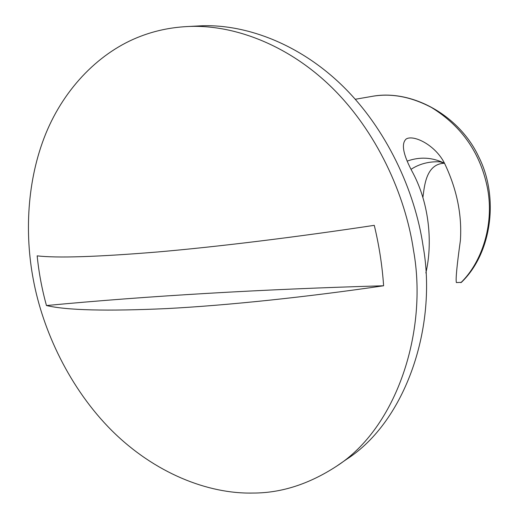 <?xml version="1.0" encoding="UTF-8"?>
<svg xmlns="http://www.w3.org/2000/svg" width="519" height="519" viewBox="0 0 519 519"><rect width="100%" height="100%" fill="white"/><g stroke="black" fill="none" stroke-linecap="round" stroke-linejoin="round"><path stroke-width="0.78" d="M411.093 169.291C419.456 163.829 429.064 161.338 439.911 161.818L444.511 163.258C435.253 144.924 413.708 134.512 406.273 138.93C400.863 143.588 403.146 155.045 413.118 173.307C429.693 204.823 432.651 244.079 425.859 272.975M407.344 161.046C420.027 156.569 432.411 157.309 444.511 163.258C456.83 189.052 462.124 214.814 460.385 240.544C456.908 265.449 455.572 279.456 456.383 282.557L461.365 282.375C491.934 253.188 499.122 197.019 478.745 156.881C459.951 116.133 412.287 88.567 371.526 96.463C390.859 92.927 410.853 96.605 431.49 107.485C462.215 126.513 480.964 153.871 487.75 189.565C494.133 225.116 481.71 262.549 460.859 282.68M192.523 26.391L198.563 25.95C242.522 23.245 297.465 42.195 342.002 85.356C386.519 128.524 415.155 191.193 423.134 246.324C437.465 326.114 406.13 421.285 346.374 459.445L336.396 466.322C308.993 484.136 281.253 493.05 253.181 493.05C207.587 494.133 154.357 472.79 111.955 430.718C69.702 388.582 42.681 330.525 33.261 279.287C24.717 234.205 26.761 180.606 45.717 133.844C64.732 87.192 100.537 51.394 140.72 36.239C155.123 30.725 170.368 27.513 186.457 26.599C230.754 23.874 286.228 43.109 331.284 86.958C376.32 130.814 405.378 194.489 413.533 250.456C428.156 331.472 396.613 427.903 336.396 466.322M444.511 163.258C425.723 163.712 424.406 186.808 422.888 197.544M46.463 305.535C148.791 295.888 261.174 289.304 383.612 285.774C306.32 297.102 227.238 305.406 166.917 308.578C106.732 311.329 66.581 310.31 46.463 305.535C41.942 289.2 38.847 272.631 37.167 255.848C56.915 258.196 96.858 256.924 156.985 252.026C217.273 246.823 296.589 237.092 374.27 225.337C379.123 245.513 382.237 265.663 383.612 285.774M355.288 99.272L371.526 96.463M198.556 25.95L186.451 26.599M441.169 162.149L440.832 162.051"/></g></svg>
